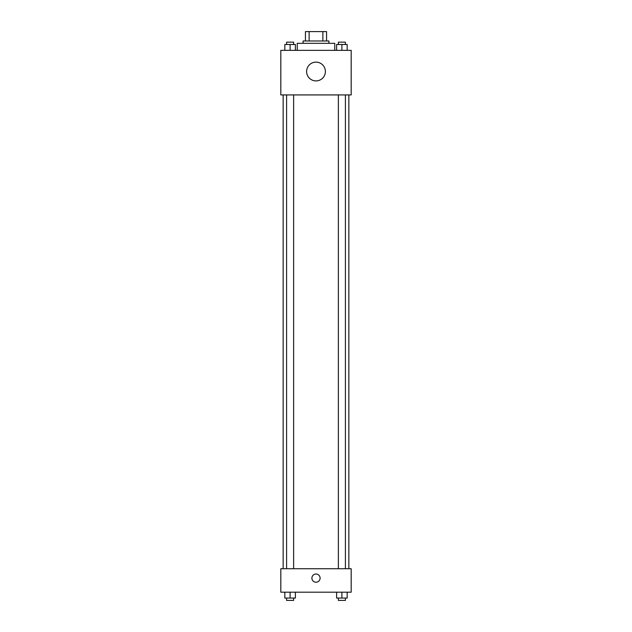 <?xml version="1.0" encoding="UTF-8"?>
<svg xmlns="http://www.w3.org/2000/svg" width="632" height="632" viewBox="0 0 632 632"><rect width="100%" height="100%" fill="white"/><g stroke="black" fill="none" stroke-linecap="round" stroke-linejoin="round"><path stroke-width="0.95" d="M309.119 40.985L309.119 31.6L305.446 31.6L305.446 40.985L305.446 31.6M309.119 31.6L326.554 31.6L326.554 40.985M322.881 40.985L322.881 31.6M303.099 43.332L303.099 40.985L328.901 40.985L328.901 43.332M334.762 50.363L334.762 43.332L297.238 43.332L297.238 50.363M280.813 50.363L351.187 50.363L351.187 94.926L280.813 94.926L280.813 50.363M316 80.896A9.385 9.385 0 0 1 307.871 66.818A9.385 9.385 0 0 1 324.129 66.818A9.385 9.385 0 0 1 316 80.896M280.813 568.737L351.187 568.737L351.187 592.192L280.813 592.192L280.813 568.737M316 582.222A4.108 4.108 0 0 1 312.445 576.068A4.108 4.108 0 0 1 319.555 576.068A4.108 4.108 0 0 1 316 582.222M336.619 592.192L336.619 598.054L347.173 598.054L347.173 592.192L347.173 598.054M341.896 598.054L341.896 592.192M345.412 598.054L345.412 600.4L338.373 600.4L338.373 598.054M284.827 592.192L284.827 598.054L295.381 598.054L295.381 592.192L295.381 598.054M290.104 598.054L290.104 592.192M293.627 598.054L293.627 600.4L286.588 600.4L286.588 598.054M336.619 50.363L336.619 44.501L347.173 44.501L347.173 50.363L347.173 44.501M341.896 50.363L341.896 44.501M345.412 44.501L345.412 42.154L338.373 42.154L338.373 44.501M284.827 50.363L284.827 44.501L295.381 44.501L295.381 50.363L295.381 44.501M290.104 50.363L290.104 44.501M293.627 44.501L293.627 42.154L286.588 42.154L286.588 44.501M348.84 568.737L348.84 94.926M283.16 568.737L283.16 94.926M338.373 94.926L338.373 568.737M345.412 94.926L345.412 568.737M293.627 568.737L293.627 94.926M286.588 568.737L286.588 94.926"/></g></svg>
